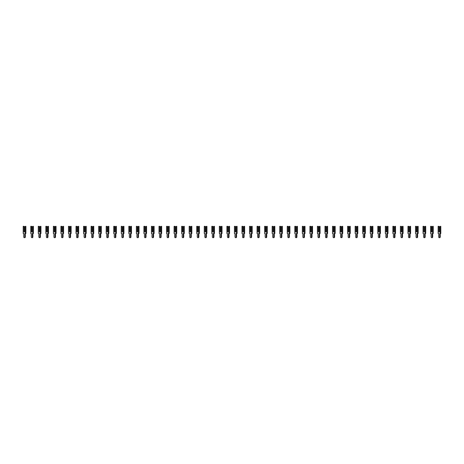 <?xml version="1.0" encoding="UTF-8"?>
<svg xmlns="http://www.w3.org/2000/svg" width="464" height="464" viewBox="0 0 464 464"><rect width="100%" height="100%" fill="white"/><g stroke="black" fill="none" stroke-linecap="round" stroke-linejoin="round"><path stroke-width="0.7" d="M24.534 226.948L25.334 226.339L25.334 233.508L24.789 233.508L24.789 236.924A0.737 0.522 90 0 1 23.745 236.924L23.745 233.508L23.2 233.508L23.2 226.339L24.105 226.339L24.534 226.948L24.534 232L24.186 232L24 226.948L24 232L24.534 232L24.534 227.076L24.186 227.076M23.571 226.339L24 226.948M25.334 226.339L25.868 226.339L25.868 233.508L25.334 233.508M25.323 233.508L25.323 236.924A0.737 0.522 90 0 1 24.801 237.661L24.267 237.661M32.08 226.948L32.88 226.339L32.88 233.508L32.329 233.508L32.329 236.924A0.737 0.522 90 0 1 31.291 236.924L31.291 233.508L30.746 233.508L30.746 226.339L31.651 226.339L32.08 226.948L32.08 232L31.732 232L31.546 226.948L31.546 232L32.08 232L32.08 227.076L31.732 227.076M31.117 226.339L31.546 226.948M32.88 226.339L33.414 226.339L33.414 233.508L32.88 233.508M32.863 233.508L32.863 236.924A0.737 0.522 90 0 1 32.347 237.661L31.813 237.661M39.62 226.948L40.42 226.339L40.42 233.508L39.875 233.508L39.875 236.924A0.737 0.522 90 0 1 38.837 236.924L38.837 233.508L38.286 233.508L38.286 226.339L39.196 226.339L39.62 226.948L39.62 232L39.278 232L39.086 226.948L39.086 232L39.62 232L39.62 227.076L39.278 227.076M38.663 226.339L39.086 226.948M40.42 226.339L40.954 226.339L40.954 233.508L40.42 233.508M40.409 233.508L40.409 236.924A0.737 0.522 90 0 1 39.887 237.661L39.353 237.661M47.166 226.948L47.966 226.339L47.966 233.508L47.421 233.508L47.421 236.924A0.737 0.522 90 0 1 46.377 236.924L46.377 233.508L45.832 233.508L45.832 226.339L46.742 226.339L47.166 226.948L47.166 232L46.818 232L46.632 226.948L46.632 232L47.166 232L47.166 227.076L46.818 227.076M46.209 226.339L46.632 226.948M47.966 226.339L48.5 226.339L48.5 233.508L47.966 233.508L47.954 236.924A0.737 0.522 90 0 1 47.432 237.661L46.899 237.661M54.711 226.948L55.512 226.339L55.512 233.508L54.967 233.508L54.967 236.924A0.737 0.522 90 0 1 53.923 236.924L53.923 233.508L53.377 233.508L53.377 226.339L54.282 226.339L54.711 226.948L54.711 232L54.363 232L54.178 226.948L54.178 232L54.711 232L54.711 227.076L54.363 227.076M53.749 226.339L54.178 226.948M55.512 226.339L56.045 226.339L56.045 233.508L55.512 233.508L55.5 236.924A0.737 0.522 90 0 1 54.978 237.661L54.445 237.661M62.257 226.948L63.058 226.339L63.058 233.508L62.507 233.508L62.507 236.924A0.737 0.522 90 0 1 61.468 236.924L61.468 233.508L60.923 233.508L60.923 226.339L61.828 226.339L62.257 226.948L62.257 232L61.909 232L61.724 226.948L61.724 232L62.257 232L62.257 227.076L61.909 227.076M61.294 226.339L61.724 226.948M63.058 226.339L63.591 226.339L63.591 233.508L63.058 233.508L63.04 236.924A0.737 0.522 90 0 1 62.524 237.661L61.99 237.661M69.797 226.948L70.598 226.339L70.598 233.508L70.052 233.508L70.052 236.924A0.737 0.522 90 0 1 69.014 236.924L69.014 233.508L68.463 233.508L68.463 226.339L69.374 226.339L69.797 226.948L69.797 232L69.455 232L69.264 226.948L69.264 232L69.797 232L69.797 227.076L69.455 227.076M68.84 226.339L69.264 226.948M70.598 226.339L71.131 226.339L71.131 233.508L70.598 233.508L70.586 236.924A0.737 0.522 90 0 1 70.064 237.661L69.53 237.661M77.343 226.948L78.143 226.339L78.143 233.508L77.598 233.508L77.598 236.924A0.737 0.522 90 0 1 76.554 236.924L76.554 233.508L76.009 233.508L76.009 226.339L76.914 226.339L77.343 226.948L77.343 232L76.995 232L76.809 226.948L76.809 232L77.343 232L77.343 227.076L76.995 227.076M76.38 226.339L76.809 226.948M78.143 226.339L78.677 226.339L78.677 233.508L78.143 233.508M78.132 233.508L78.132 236.924A0.737 0.522 90 0 1 77.61 237.661L77.076 237.661M84.889 226.948L85.689 226.339L85.689 233.508L85.138 233.508L85.138 236.924A0.737 0.522 90 0 1 84.1 236.924L84.1 233.508L83.555 233.508L83.555 226.339L84.46 226.339L84.889 226.948L84.889 232L84.541 232L84.355 226.948L84.355 232L84.889 232L84.889 227.076L84.541 227.076M83.926 226.339L84.355 226.948M85.689 226.339L86.223 226.339L86.223 233.508L85.689 233.508M85.672 233.508L85.672 236.924A0.737 0.522 90 0 1 85.156 237.661L84.622 237.661M92.435 226.948L93.229 226.339L93.229 233.508L92.684 233.508L92.684 236.924A0.737 0.522 90 0 1 91.646 236.924L91.646 233.508L91.101 233.508L91.101 226.339L92.005 226.339L92.435 226.948L92.435 232L92.087 232L91.901 226.948L91.901 232L92.435 232L92.435 227.076L92.087 227.076M91.472 226.339L91.901 226.948M93.229 226.339L93.763 226.339L93.763 233.508L93.229 233.508M93.218 233.508L93.218 236.924A0.737 0.522 90 0 1 92.696 237.661L92.168 237.661M99.975 226.948L100.775 226.339L100.775 233.508L100.23 233.508L100.23 236.924A0.737 0.522 90 0 1 99.192 236.924L99.192 233.508L98.641 233.508L98.641 226.339L99.551 226.339L99.975 226.948L99.975 232L99.627 232L99.441 226.948L99.441 232L99.975 232L99.975 227.076L99.627 227.076M99.018 226.339L99.441 226.948M100.775 226.339L101.309 226.339L101.309 233.508L100.775 233.508L100.763 236.924A0.737 0.522 90 0 1 100.241 237.661L99.708 237.661M107.52 226.948L108.321 226.339L108.321 233.508L107.776 233.508L107.776 236.924A0.737 0.522 90 0 1 106.732 236.924L106.732 233.508L106.186 233.508L106.186 226.339L107.091 226.339L107.52 226.948L107.52 232L107.172 232L106.987 226.948L106.987 232L107.52 232L107.52 227.076L107.172 227.076M106.558 226.339L106.987 226.948M108.321 226.339L108.854 226.339L108.854 233.508L108.321 233.508L108.309 236.924A0.737 0.522 90 0 1 107.787 237.661L107.254 237.661M115.066 226.948L115.867 226.339L115.867 233.508L115.316 233.508L115.316 236.924A0.737 0.522 90 0 1 114.277 236.924L114.277 233.508L113.732 233.508L113.732 226.339L114.637 226.339L115.066 226.948L115.066 232L114.718 232L114.533 226.948L114.533 232L115.066 232L115.066 227.076L114.718 227.076M114.103 226.339L114.533 226.948M115.867 226.339L116.4 226.339L116.4 233.508L115.867 233.508L115.849 236.924A0.737 0.522 90 0 1 115.333 237.661L114.799 237.661M122.606 226.948L123.407 226.339L123.407 233.508L122.861 233.508L122.861 236.924A0.737 0.522 90 0 1 121.823 236.924L121.823 233.508L121.272 233.508L121.272 226.339L122.183 226.339L122.606 226.948L122.606 232L122.264 232L122.073 226.948L122.073 232L122.606 232L122.606 227.076L122.264 227.076M121.649 226.339L122.073 226.948M123.407 226.339L123.94 226.339L123.94 233.508L123.407 233.508L123.395 236.924A0.737 0.522 90 0 1 122.873 237.661L122.339 237.661M130.152 226.948L130.952 226.339L130.952 233.508L130.407 233.508L130.407 236.924A0.737 0.522 90 0 1 129.363 236.924L129.363 233.508L128.818 233.508L128.818 226.339L129.729 226.339L130.152 226.948L130.152 232L129.804 232L129.618 226.948L129.618 232L130.152 232L130.152 227.076L129.804 227.076M129.195 226.339L129.618 226.948M130.952 226.339L131.486 226.339L131.486 233.508L130.952 233.508M130.941 233.508L130.941 236.924A0.737 0.522 90 0 1 130.419 237.661L129.885 237.661M137.698 226.948L138.498 226.339L138.498 233.508L137.953 233.508L137.953 236.924A0.737 0.522 90 0 1 136.909 236.924L136.909 233.508L136.364 233.508L136.364 226.339L137.269 226.339L137.698 226.948L137.698 232L137.35 232L137.164 226.948L137.164 232L137.698 232L137.698 227.076L137.35 227.076M136.735 226.339L137.164 226.948M138.498 226.339L139.032 226.339L139.032 233.508L138.498 233.508M138.487 233.508L138.487 236.924A0.737 0.522 90 0 1 137.965 237.661L137.431 237.661M145.244 226.948L146.044 226.339L146.044 233.508L145.493 233.508L145.493 236.924A0.737 0.522 90 0 1 144.455 236.924L144.455 233.508L143.91 233.508L143.91 226.339L144.814 226.339L145.244 226.948L145.244 232L144.896 232L144.71 226.948L144.71 232L145.244 232L145.244 227.076L144.896 227.076M144.281 226.339L144.71 226.948M146.044 226.339L146.578 226.339L146.578 233.508L146.044 233.508M146.027 233.508L146.027 236.924A0.737 0.522 90 0 1 145.51 237.661L144.977 237.661M152.784 226.948L153.584 226.339L153.584 233.508L153.039 233.508L153.039 236.924A0.737 0.522 90 0 1 152.001 236.924L152.001 233.508L151.45 233.508L151.45 226.339L152.36 226.339L152.784 226.948L152.784 232L152.441 232L152.25 226.948L152.25 232L152.784 232L152.784 227.076L152.441 227.076M151.827 226.339L152.25 226.948M153.584 226.339L154.118 226.339L154.118 233.508L153.584 233.508L153.572 236.924A0.737 0.522 90 0 1 153.05 237.661L152.517 237.661M160.329 226.948L161.13 226.339L161.13 233.508L160.585 233.508L160.585 236.924A0.737 0.522 90 0 1 159.541 236.924L159.541 233.508L158.995 233.508L158.995 226.339L159.9 226.339L160.329 226.948L160.329 232L159.981 232L159.796 226.948L159.796 232L160.329 232L160.329 227.076L159.981 227.076M159.372 226.339L159.796 226.948M161.13 226.339L161.663 226.339L161.663 233.508L161.13 233.508L161.118 236.924A0.737 0.522 90 0 1 160.596 237.661L160.063 237.661M167.875 226.948L168.676 226.339L168.676 233.508L168.125 233.508L168.125 236.924A0.737 0.522 90 0 1 167.086 236.924L167.086 233.508L166.541 233.508L166.541 226.339L167.446 226.339L167.875 226.948L167.875 232L167.527 232L167.342 226.948L167.342 232L167.875 232L167.875 227.076L167.527 227.076M166.912 226.339L167.342 226.948M168.676 226.339L169.209 226.339L169.209 233.508L168.676 233.508L168.658 236.924A0.737 0.522 90 0 1 168.142 237.661L167.608 237.661M175.421 226.948L176.216 226.339L176.216 233.508L175.67 233.508L175.67 236.924A0.737 0.522 90 0 1 174.632 236.924L174.632 233.508L174.087 233.508L174.087 226.339L174.992 226.339L175.421 226.948L175.421 232L175.073 232L174.887 226.948L174.887 232L175.421 232L175.421 227.076L175.073 227.076M174.458 226.339L174.887 226.948M176.216 226.339L176.749 226.339L176.749 233.508L176.216 233.508L176.204 236.924A0.737 0.522 90 0 1 175.688 237.661L175.154 237.661M182.961 226.948L183.761 226.339L183.761 233.508L183.216 233.508L183.216 236.924A0.737 0.522 90 0 1 182.178 236.924L182.178 233.508L181.627 233.508L181.627 226.339L182.538 226.339L182.961 226.948L182.961 232L182.613 232L182.427 226.948L182.427 232L182.961 232L182.961 227.076L182.613 227.076M182.004 226.339L182.427 226.948M183.761 226.339L184.295 226.339L184.295 233.508L183.761 233.508M183.75 233.508L183.75 236.924A0.737 0.522 90 0 1 183.228 237.661L182.694 237.661M190.507 226.948L191.307 226.339L191.307 233.508L190.762 233.508L190.762 236.924A0.737 0.522 90 0 1 189.718 236.924L189.718 233.508L189.173 233.508L189.173 226.339L190.078 226.339L190.507 226.948L190.507 232L190.159 232L189.973 226.948L189.973 232L190.507 232L190.507 227.076L190.159 227.076M189.544 226.339L189.973 226.948M191.307 226.339L191.841 226.339L191.841 233.508L191.307 233.508M191.296 233.508L191.296 236.924A0.737 0.522 90 0 1 190.774 237.661L190.24 237.661M198.053 226.948L198.853 226.339L198.853 233.508L198.302 233.508L198.302 236.924A0.737 0.522 90 0 1 197.264 236.924L197.264 233.508L196.719 233.508L196.719 226.339L197.623 226.339L198.053 226.948L198.053 232L197.705 232L197.519 226.948L197.519 232L198.053 232L198.053 227.076L197.705 227.076M197.09 226.339L197.519 226.948M198.853 226.339L199.387 226.339L199.387 233.508L198.853 233.508M198.836 233.508L198.836 236.924A0.737 0.522 90 0 1 198.319 237.661L197.786 237.661M205.593 226.948L206.393 226.339L206.393 233.508L205.848 233.508L205.848 236.924A0.737 0.522 90 0 1 204.81 236.924L204.81 233.508L204.264 233.508L204.264 226.339L205.169 226.339L205.593 226.948L205.593 232L205.25 232L205.059 226.948L205.059 232L205.593 232L205.593 227.076L205.25 227.076M204.636 226.339L205.059 226.948M206.393 226.339L206.927 226.339L206.927 233.508L206.393 233.508L206.381 236.924A0.737 0.522 90 0 1 205.859 237.661L205.326 237.661M213.138 226.948L213.939 226.339L213.939 233.508L213.394 233.508L213.394 236.924A0.737 0.522 90 0 1 212.355 236.924L212.355 233.508L211.804 233.508L211.804 226.339L212.715 226.339L213.138 226.948L213.138 232L212.79 232L212.605 226.948L212.605 232L213.138 232L213.138 227.076L212.79 227.076M212.181 226.339L212.605 226.948M213.939 226.339L214.472 226.339L214.472 233.508L213.939 233.508L213.927 236.924A0.737 0.522 90 0 1 213.405 237.661L212.872 237.661M220.684 226.948L221.485 226.339L221.485 233.508L220.939 233.508L220.939 236.924A0.737 0.522 90 0 1 219.895 236.924L219.895 233.508L219.35 233.508L219.35 226.339L220.255 226.339L220.684 226.948L220.684 232L220.336 232L220.151 226.948L220.151 232L220.684 232L220.684 227.076L220.336 227.076M219.721 226.339L220.151 226.948M221.485 226.339L222.018 226.339L222.018 233.508L221.485 233.508L221.473 236.924A0.737 0.522 90 0 1 220.951 237.661L220.417 237.661M228.23 226.948L229.03 226.339L229.03 233.508L228.479 233.508L228.479 236.924A0.737 0.522 90 0 1 227.441 236.924L227.441 233.508L226.896 233.508L226.896 226.339L227.801 226.339L228.23 226.948L228.23 232L227.882 232L227.696 226.948L227.696 232L228.23 232L228.23 227.076L227.882 227.076M227.267 226.339L227.696 226.948M229.03 226.339L229.564 226.339L229.564 233.508L229.03 233.508M229.013 233.508L229.013 236.924A0.737 0.522 90 0 1 228.497 237.661L227.963 237.661M235.77 226.948L236.57 226.339L236.57 233.508L236.025 233.508L236.025 236.924A0.737 0.522 90 0 1 234.987 236.924L234.987 233.508L234.436 233.508L234.436 226.339L235.347 226.339L235.77 226.948L235.77 232L235.428 232L235.236 226.948L235.236 232L235.77 232L235.77 227.076L235.428 227.076M234.813 226.339L235.236 226.948M236.57 226.339L237.104 226.339L237.104 233.508L236.57 233.508M236.559 233.508L236.559 236.924A0.737 0.522 90 0 1 236.037 237.661L235.503 237.661M243.316 226.948L244.116 226.339L244.116 233.508L243.571 233.508L243.571 236.924A0.737 0.522 90 0 1 242.527 236.924L242.527 233.508L241.982 233.508L241.982 226.339L242.892 226.339L243.316 226.948L243.316 232L242.968 232L242.782 226.948L242.782 232L243.316 232L243.316 227.076L242.968 227.076M242.359 226.339L242.782 226.948M244.116 226.339L244.65 226.339L244.65 233.508L244.116 233.508M244.105 233.508L244.105 236.924A0.737 0.522 90 0 1 243.583 237.661L243.049 237.661M250.862 226.948L251.662 226.339L251.662 233.508L251.117 233.508L251.117 236.924A0.737 0.522 90 0 1 250.073 236.924L250.073 233.508L249.528 233.508L249.528 226.339L250.432 226.339L250.862 226.948L250.862 232L250.514 232L250.328 226.948L250.328 232L250.862 232L250.862 227.076L250.514 227.076M249.899 226.339L250.328 226.948M251.662 226.339L252.196 226.339L252.196 233.508L251.662 233.508M251.645 233.508L251.645 236.924A0.737 0.522 90 0 1 251.128 237.661L250.595 237.661M258.407 226.948L259.208 226.339L259.208 233.508L258.657 233.508L258.657 236.924A0.737 0.522 90 0 1 257.619 236.924L257.619 233.508L257.073 233.508L257.073 226.339L257.978 226.339L258.407 226.948L258.407 232L258.059 232L257.874 226.948L257.874 232L258.407 232L258.407 227.076L258.059 227.076M257.445 226.339L257.874 226.948M259.208 226.339L259.736 226.339L259.736 233.508L259.208 233.508L259.19 236.924A0.737 0.522 90 0 1 258.674 237.661L258.141 237.661M265.947 226.948L266.748 226.339L266.748 233.508L266.203 233.508L266.203 236.924A0.737 0.522 90 0 1 265.164 236.924L265.164 233.508L264.613 233.508L264.613 226.339L265.524 226.339L265.947 226.948L265.947 232L265.599 232L265.414 226.948L265.414 232L265.947 232L265.947 227.076L265.599 227.076M264.99 226.339L265.414 226.948M266.748 226.339L267.281 226.339L267.281 233.508L266.748 233.508L266.736 236.924A0.737 0.522 90 0 1 266.214 237.661L265.681 237.661M273.493 226.948L274.294 226.339L274.294 233.508L273.748 233.508L273.748 236.924A0.737 0.522 90 0 1 272.704 236.924L272.704 233.508L272.159 233.508L272.159 226.339L273.064 226.339L273.493 226.948L273.493 232L273.145 232L272.96 226.948L272.96 232L273.493 232L273.493 227.076L273.145 227.076M272.53 226.339L272.96 226.948M274.294 226.339L274.827 226.339L274.827 233.508L274.294 233.508L274.282 236.924A0.737 0.522 90 0 1 273.76 237.661L273.226 237.661M281.039 226.948L281.839 226.339L281.839 233.508L281.288 233.508L281.288 236.924A0.737 0.522 90 0 1 280.25 236.924L280.25 233.508L279.705 233.508L279.705 226.339L280.61 226.339L281.039 226.948L281.039 232L280.691 232L280.505 226.948L280.505 232L281.039 232L281.039 227.076L280.691 227.076M280.076 226.339L280.505 226.948M281.839 226.339L282.373 226.339L282.373 233.508L281.839 233.508M281.822 233.508L281.822 236.924A0.737 0.522 90 0 1 281.306 237.661L280.772 237.661M288.579 226.948L289.379 226.339L289.379 233.508L288.834 233.508L288.834 236.924A0.737 0.522 90 0 1 287.796 236.924L287.796 233.508L287.251 233.508L287.251 226.339L288.156 226.339L288.579 226.948L288.579 232L288.237 232L288.045 226.948L288.045 232L288.579 232L288.579 227.076L288.237 227.076M287.622 226.339L288.045 226.948M289.379 226.339L289.913 226.339L289.913 233.508L289.379 233.508M289.368 233.508L289.368 236.924A0.737 0.522 90 0 1 288.846 237.661L288.312 237.661M296.125 226.948L296.925 226.339L296.925 233.508L296.38 233.508L296.38 236.924A0.737 0.522 90 0 1 295.342 236.924L295.342 233.508L294.791 233.508L294.791 226.339L295.701 226.339L296.125 226.948L296.125 232L295.777 232L295.591 226.948L295.591 232L296.125 232L296.125 227.076L295.777 227.076M295.168 226.339L295.591 226.948M296.925 226.339L297.459 226.339L297.459 233.508L296.925 233.508M296.914 233.508L296.914 236.924A0.737 0.522 90 0 1 296.392 237.661L295.858 237.661M303.671 226.948L304.471 226.339L304.471 233.508L303.926 233.508L303.926 236.924A0.737 0.522 90 0 1 302.882 236.924L302.882 233.508L302.337 233.508L302.337 226.339L303.241 226.339L303.671 226.948L303.671 232L303.323 232L303.137 226.948L303.137 232L303.671 232L303.671 227.076L303.323 227.076M302.708 226.339L303.137 226.948M304.471 226.339L305.005 226.339L305.005 233.508L304.471 233.508L304.459 236.924A0.737 0.522 90 0 1 303.937 237.661L303.404 237.661M311.216 226.948L312.017 226.339L312.017 233.508L311.466 233.508L311.466 236.924A0.737 0.522 90 0 1 310.428 236.924L310.428 233.508L309.882 233.508L309.882 226.339L310.787 226.339L311.216 226.948L311.216 232L310.868 232L310.683 226.948L310.683 232L311.216 232L311.216 227.076L310.868 227.076M310.254 226.339L310.683 226.948M312.017 226.339L312.55 226.339L312.55 233.508L312.017 233.508L311.999 236.924A0.737 0.522 90 0 1 311.483 237.661L310.95 237.661M318.756 226.948L319.557 226.339L319.557 233.508L319.012 233.508L319.012 236.924A0.737 0.522 90 0 1 317.973 236.924L317.973 233.508L317.422 233.508L317.422 226.339L318.333 226.339L318.756 226.948L318.756 232L318.414 232L318.223 226.948L318.223 232L318.756 232L318.756 227.076L318.414 227.076M317.799 226.339L318.223 226.948M319.557 226.339L320.09 226.339L320.09 233.508L319.557 233.508L319.545 236.924A0.737 0.522 90 0 1 319.023 237.661L318.49 237.661M326.302 226.948L327.103 226.339L327.103 233.508L326.557 233.508L326.557 236.924A0.737 0.522 90 0 1 325.513 236.924L325.513 233.508L324.968 233.508L324.968 226.339L325.879 226.339L326.302 226.948L326.302 232L325.954 232L325.769 226.948L325.769 232L326.302 232L326.302 227.076L325.954 227.076M325.345 226.339L325.769 226.948M327.103 226.339L327.636 226.339L327.636 233.508L327.103 233.508L327.091 236.924A0.737 0.522 90 0 1 326.569 237.661L326.035 237.661M333.848 226.948L334.648 226.339L334.648 233.508L334.103 233.508L334.103 236.924A0.737 0.522 90 0 1 333.059 236.924L333.059 233.508L332.514 233.508L332.514 226.339L333.419 226.339L333.848 226.948L333.848 232L333.5 232L333.314 226.948L333.314 232L333.848 232L333.848 227.076L333.5 227.076M332.885 226.339L333.314 226.948M334.648 226.339L335.182 226.339L335.182 233.508L334.648 233.508M334.637 233.508L334.637 236.924A0.737 0.522 90 0 1 334.115 237.661L333.581 237.661M341.394 226.948L342.194 226.339L342.194 233.508L341.643 233.508L341.643 236.924A0.737 0.522 90 0 1 340.605 236.924L340.605 233.508L340.06 233.508L340.06 226.339L340.965 226.339L341.394 226.948L341.394 232L341.046 232L340.86 226.948L340.86 232L341.394 232L341.394 227.076L341.046 227.076M340.431 226.339L340.86 226.948M342.194 226.339L342.728 226.339L342.728 233.508L342.194 233.508M342.177 233.508L342.177 236.924A0.737 0.522 90 0 1 341.661 237.661L341.127 237.661M348.934 226.948L349.734 226.339L349.734 233.508L349.189 233.508L349.189 236.924A0.737 0.522 90 0 1 348.151 236.924L348.151 233.508L347.6 233.508L347.6 226.339L348.51 226.339L348.934 226.948L348.934 232L348.592 232L348.4 226.948L348.4 232L348.934 232L348.934 227.076L348.592 227.076M347.977 226.339L348.4 226.948M349.734 226.339L350.268 226.339L350.268 233.508L349.734 233.508M349.723 233.508L349.723 236.924A0.737 0.522 90 0 1 349.201 237.661L348.667 237.661M356.48 226.948L357.28 226.339L357.28 233.508L356.735 233.508L356.735 236.924A0.737 0.522 90 0 1 355.691 236.924L355.691 233.508L355.146 233.508L355.146 226.339L356.05 226.339L356.48 226.948L356.48 232L356.132 232L355.946 226.948L355.946 232L356.48 232L356.48 227.076L356.132 227.076M355.517 226.339L355.946 226.948M357.28 226.339L357.814 226.339L357.814 233.508L357.28 233.508L357.268 236.924A0.737 0.522 90 0 1 356.746 237.661L356.213 237.661M364.025 226.948L364.826 226.339L364.826 233.508L364.275 233.508L364.275 236.924A0.737 0.522 90 0 1 363.237 236.924L363.237 233.508L362.691 233.508L362.691 226.339L363.596 226.339L364.025 226.948L364.025 232L363.677 232L363.492 226.948L363.492 232L364.025 232L364.025 227.076L363.677 227.076M363.063 226.339L363.492 226.948M364.826 226.339L365.359 226.339L365.359 233.508L364.826 233.508L364.808 236.924A0.737 0.522 90 0 1 364.292 237.661L363.759 237.661M371.565 226.948L372.366 226.339L372.366 233.508L371.821 233.508L371.821 236.924A0.737 0.522 90 0 1 370.782 236.924L370.782 233.508L370.237 233.508L370.237 226.339L371.142 226.339L371.565 226.948L371.565 232L371.223 232L371.038 226.948L371.038 232L371.565 232L371.565 227.076L371.223 227.076M370.608 226.339L371.038 226.948M372.366 226.339L372.899 226.339L372.899 233.508L372.366 233.508L372.354 236.924A0.737 0.522 90 0 1 371.832 237.661L371.304 237.661M379.111 226.948L379.912 226.339L379.912 233.508L379.366 233.508L379.366 236.924A0.737 0.522 90 0 1 378.328 236.924L378.328 233.508L377.777 233.508L377.777 226.339L378.688 226.339L379.111 226.948L379.111 232L378.763 232L378.578 226.948L378.578 232L379.111 232L379.111 227.076L378.763 227.076M378.154 226.339L378.578 226.948M379.912 226.339L380.445 226.339L380.445 233.508L379.912 233.508L379.9 236.924A0.737 0.522 90 0 1 379.378 237.661L378.844 237.661M386.657 226.948L387.457 226.339L387.457 233.508L386.912 233.508L386.912 236.924A0.737 0.522 90 0 1 385.868 236.924L385.868 233.508L385.323 233.508L385.323 226.339L386.228 226.339L386.657 226.948L386.657 232L386.309 232L386.123 226.948L386.123 232L386.657 232L386.657 227.076L386.309 227.076M385.694 226.339L386.123 226.948M387.457 226.339L387.991 226.339L387.991 233.508L387.457 233.508M387.446 233.508L387.446 236.924A0.737 0.522 90 0 1 386.924 237.661L386.39 237.661M394.203 226.948L395.003 226.339L395.003 233.508L394.452 233.508L394.452 236.924A0.737 0.522 90 0 1 393.414 236.924L393.414 233.508L392.869 233.508L392.869 226.339L393.774 226.339L394.203 226.948L394.203 232L393.855 232L393.669 226.948L393.669 232L394.203 232L394.203 227.076L393.855 227.076M393.24 226.339L393.669 226.948M395.003 226.339L395.537 226.339L395.537 233.508L395.003 233.508M394.986 233.508L394.986 236.924A0.737 0.522 90 0 1 394.47 237.661L393.936 237.661M401.743 226.948L402.543 226.339L402.543 233.508L401.998 233.508L401.998 236.924A0.737 0.522 90 0 1 400.96 236.924L400.96 233.508L400.409 233.508L400.409 226.339L401.319 226.339L401.743 226.948L401.743 232L401.401 232L401.209 226.948L401.209 232L401.743 232L401.743 227.076L401.401 227.076M400.786 226.339L401.209 226.948M402.543 226.339L403.077 226.339L403.077 233.508L402.543 233.508M402.532 233.508L402.532 236.924A0.737 0.522 90 0 1 402.01 237.661L401.476 237.661M409.289 226.948L410.089 226.339L410.089 233.508L409.544 233.508L409.544 236.924A0.737 0.522 90 0 1 408.5 236.924L408.5 233.508L407.955 233.508L407.955 226.339L408.865 226.339L409.289 226.948L409.289 232L408.941 232L408.755 226.948L408.755 232L409.289 232L409.289 227.076L408.941 227.076M408.332 226.339L408.755 226.948M410.089 226.339L410.623 226.339L410.623 233.508L410.089 233.508L410.077 236.924A0.737 0.522 90 0 1 409.555 237.661L409.022 237.661M416.834 226.948L417.635 226.339L417.635 233.508L417.09 233.508L417.09 236.924A0.737 0.522 90 0 1 416.046 236.924L416.046 233.508L415.5 233.508L415.5 226.339L416.405 226.339L416.834 226.948L416.834 232L416.486 232L416.301 226.948L416.301 232L416.834 232L416.834 227.076L416.486 227.076M415.872 226.339L416.301 226.948M417.635 226.339L418.168 226.339L418.168 233.508L417.635 233.508L417.623 236.924A0.737 0.522 90 0 1 417.101 237.661L416.568 237.661M424.38 226.948L425.181 226.339L425.181 233.508L424.63 233.508L424.63 236.924A0.737 0.522 90 0 1 423.591 236.924L423.591 233.508L423.046 233.508L423.046 226.339L423.951 226.339L424.38 226.948L424.38 232L424.032 232L423.847 226.948L423.847 232L424.38 232L424.38 227.076L424.032 227.076M423.417 226.339L423.847 226.948M425.181 226.339L425.714 226.339L425.714 233.508L425.181 233.508L425.163 236.924A0.737 0.522 90 0 1 424.647 237.661L424.113 237.661M431.92 226.948L432.721 226.339L432.721 233.508L432.175 233.508L432.175 236.924A0.737 0.522 90 0 1 431.137 236.924L431.137 233.508L430.586 233.508L430.586 226.339L431.497 226.339L431.92 226.948L431.92 232L431.578 232L431.387 226.948L431.387 232L431.92 232L431.92 227.076L431.578 227.076M430.963 226.339L431.387 226.948M432.721 226.339L433.254 226.339L433.254 233.508L432.721 233.508L432.709 236.924A0.737 0.522 90 0 1 432.187 237.661L431.653 237.661M439.466 226.948L440.266 226.339L440.266 233.508L439.721 233.508L439.721 236.924A0.737 0.522 90 0 1 438.677 236.924L438.677 233.508L438.132 233.508L438.132 226.339L439.037 226.339L439.466 226.948L439.466 232L439.118 232L438.932 226.948L438.932 232L439.466 232L439.466 227.076L439.118 227.076M438.509 226.339L438.932 226.948M440.266 226.339L440.8 226.339L440.8 233.508L440.266 233.508M440.255 233.508L440.255 236.924A0.737 0.522 90 0 1 439.733 237.661L439.199 237.661M25.323 236.924L24.789 236.924M32.863 236.924L32.329 236.924M40.409 236.924L39.875 236.924M47.954 236.924L47.421 236.924M55.5 236.924L54.967 236.924M63.04 236.924L62.507 236.924M70.586 236.924L70.052 236.924M78.132 236.924L77.598 236.924M85.672 236.924L85.138 236.924M93.218 236.924L92.684 236.924M100.763 236.924L100.23 236.924M108.309 236.924L107.776 236.924M115.849 236.924L115.316 236.924M123.395 236.924L122.861 236.924M130.941 236.924L130.407 236.924M138.487 236.924L137.953 236.924M146.027 236.924L145.493 236.924M153.572 236.924L153.039 236.924M161.118 236.924L160.585 236.924M168.658 236.924L168.125 236.924M176.204 236.924L175.67 236.924M183.75 236.924L183.216 236.924M191.296 236.924L190.762 236.924M198.836 236.924L198.302 236.924M206.381 236.924L205.848 236.924M213.927 236.924L213.394 236.924M221.473 236.924L220.939 236.924M229.013 236.924L228.479 236.924M236.559 236.924L236.025 236.924M244.105 236.924L243.571 236.924M251.645 236.924L251.117 236.924M259.19 236.924L258.657 236.924M266.736 236.924L266.203 236.924M274.282 236.924L273.748 236.924M281.822 236.924L281.288 236.924M289.368 236.924L288.834 236.924M296.914 236.924L296.38 236.924M304.459 236.924L303.926 236.924M311.999 236.924L311.466 236.924M319.545 236.924L319.012 236.924M327.091 236.924L326.557 236.924M334.637 236.924L334.103 236.924M342.177 236.924L341.643 236.924M349.723 236.924L349.189 236.924M357.268 236.924L356.735 236.924M364.808 236.924L364.275 236.924M372.354 236.924L371.821 236.924M379.9 236.924L379.366 236.924M387.446 236.924L386.912 236.924M394.986 236.924L394.452 236.924M402.532 236.924L401.998 236.924M410.077 236.924L409.544 236.924M417.623 236.924L417.09 236.924M425.163 236.924L424.63 236.924M432.709 236.924L432.175 236.924M440.255 236.924L439.721 236.924"/></g></svg>
